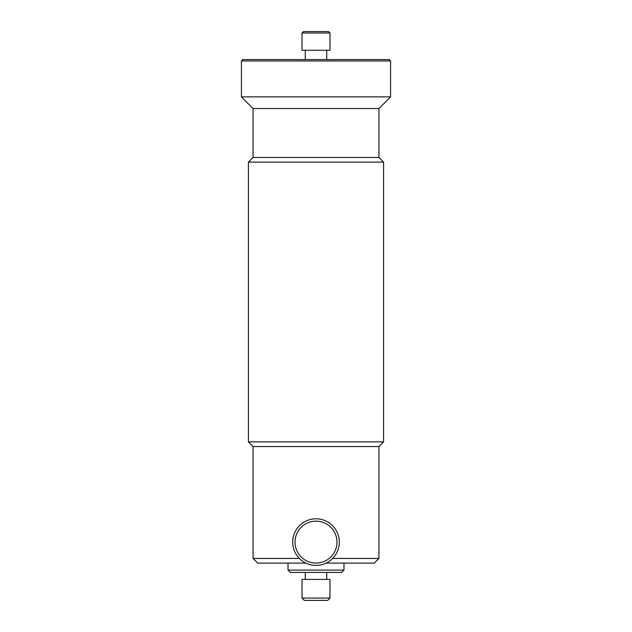 <?xml version="1.0" encoding="UTF-8"?>
<svg xmlns="http://www.w3.org/2000/svg" width="632" height="632" viewBox="0 0 632 632"><rect width="100%" height="100%" fill="white"/><g stroke="black" fill="none" stroke-linecap="round" stroke-linejoin="round"><path stroke-width="0.95" d="M295.018 542.122A20.982 20.982 0 0 0 316 563.104A20.982 20.982 0 0 0 336.982 542.122A20.982 20.982 0 0 0 316 521.139A20.982 20.982 0 0 0 295.018 542.122M339.313 542.122A23.313 23.313 0 0 1 316 565.435A23.313 23.313 0 0 1 292.687 542.122A23.313 23.313 0 0 1 316 518.809A23.313 23.313 0 0 1 339.313 542.122M378.939 446.548L383.6 441.879L248.4 441.879L253.061 446.548L378.939 446.548L378.939 558.443L374.278 563.104L326.159 563.104M378.939 558.443L332.645 558.443M378.939 108.53L390.6 96.87L241.4 96.87L253.061 108.53L378.939 108.53L378.939 157.479L383.6 162.148L248.4 162.148L248.4 441.879M378.939 157.479L253.061 157.479L248.4 162.148M241.4 60.972L242.799 59.574L389.201 59.574L390.6 60.972L241.4 60.972L241.4 96.87M329.983 32.998L302.017 32.998L302.017 50.252L329.983 50.252L329.983 32.998L328.585 31.6L303.415 31.6L302.017 32.998M305.841 563.104L257.722 563.104L253.061 558.443L299.355 558.443M341.643 572.426L290.357 572.426L288.026 570.096L343.974 570.096L341.643 572.426M329.983 579.418L302.017 579.418L302.017 598.069L329.983 598.069L329.983 579.418M329.983 598.069L327.653 600.4L304.348 600.4L302.017 598.069M383.6 162.148L383.6 441.879M390.6 60.972L390.6 96.87M326.72 50.252L326.72 59.574M305.28 50.252L305.28 59.574M253.061 108.53L253.061 157.479M253.061 446.548L253.061 558.443M326.72 572.426L326.72 579.418M343.974 563.104L343.974 570.096M288.026 563.104L288.026 570.096M305.28 572.426L305.28 579.418"/></g></svg>
